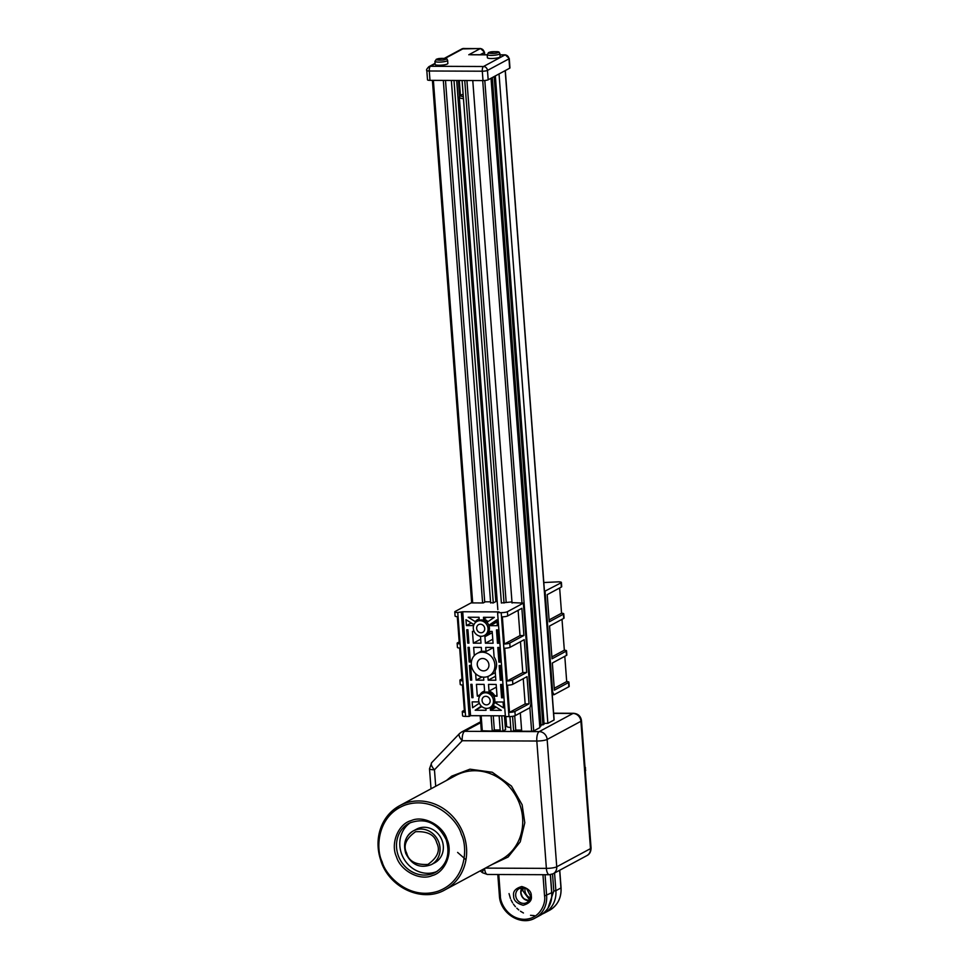 <?xml version="1.0" encoding="UTF-8"?>
<svg xmlns="http://www.w3.org/2000/svg" width="969" height="969" viewBox="0 0 969 969"><rect width="100%" height="100%" fill="white"/><g stroke="black" fill="none" stroke-linecap="round" stroke-linejoin="round"><path stroke-width="1.45" d="M489.866 707.588L491.247 706.849A7.97 7.207 -118.3 0 0 494.505 698.104A7.97 7.207 -118.3 0 0 486.874 692.036A7.97 7.207 -118.3 0 0 483.688 692.823L482.308 693.562A7.97 7.207 61.7 0 1 485.505 692.774A7.97 7.207 61.7 0 1 493.124 698.843A7.97 7.207 61.7 0 1 489.866 707.588A7.97 7.207 61.7 0 1 486.68 708.375A7.97 7.207 61.7 0 1 479.049 702.319A7.97 7.207 61.7 0 1 482.308 693.562M484.452 635.494L485.82 634.756A7.97 7.207 -118.3 0 0 489.079 625.998A7.97 7.207 -118.3 0 0 481.46 619.942A7.97 7.207 -118.3 0 0 478.262 620.729L476.893 621.468A7.97 7.207 61.7 0 1 480.079 620.681A7.97 7.207 61.7 0 1 487.71 626.749A7.97 7.207 61.7 0 1 484.452 635.494A7.97 7.207 61.7 0 1 481.254 636.282A7.97 7.207 61.7 0 1 473.635 630.225A7.97 7.207 61.7 0 1 476.893 621.468M484.015 677.174A12.742 11.531 61.7 0 1 471.818 667.471A12.742 11.531 61.7 0 1 477.039 653.469A12.742 11.531 61.7 0 1 482.138 652.21A12.742 11.531 61.7 0 1 494.347 661.912A12.742 11.531 61.7 0 1 489.127 675.914A12.742 11.531 61.7 0 1 484.015 677.174M487.916 676.471L488.194 680.19L495.849 680.214L495.135 670.657A12.742 11.531 -118.3 0 0 494.105 657.006L493.391 647.449L485.735 647.413L486.038 651.531A12.742 11.531 -118.3 0 0 483.81 651.301A12.742 11.531 -118.3 0 0 481.617 651.519L481.314 647.401L473.659 647.365L474.277 655.613M486.414 704.863A4.385 3.961 -118.3 0 0 489.963 699.618A4.385 3.961 -118.3 0 0 484.015 696.723A4.385 3.961 -118.3 0 0 486.414 704.863M480.987 632.769A4.385 3.961 -118.3 0 0 484.536 627.524A4.385 3.961 -118.3 0 0 478.589 624.63A4.385 3.961 -118.3 0 0 480.987 632.769M482.61 658.496A6.323 5.717 61.7 0 1 488.667 663.305A6.323 5.717 61.7 0 1 486.075 670.257A6.323 5.717 61.7 0 1 483.543 670.887A6.323 5.717 61.7 0 1 477.499 666.066A6.323 5.717 61.7 0 1 480.079 659.126A6.323 5.717 61.7 0 1 482.61 658.496M496.734 594.99A19.513 3.67 -4.3 0 0 495.51 595.269M495.922 600.841L497.17 600.841L493.16 602.997L490.605 602.536M490.544 601.822L485.372 601.797L483.228 602.96L471.079 602.9L455.127 611.487A4.784 0.896 -4.3 0 0 454.776 611.863A4.784 0.896 -4.3 0 0 457.756 612.481L462.734 611.754L498.962 611.899L497.582 612.638L501.191 612.65A4.784 0.896 -4.3 0 0 507.405 611.705L523.345 603.118L512.032 602.621M511.971 601.906L501.385 602.96M544.469 591.417L561.039 582.829A4.784 0.896 -4.3 0 0 561.39 582.454A4.784 0.896 -4.3 0 0 558.41 581.848L543.803 582.526M564.794 656.304L566.695 681.582A4.784 0.896 175.7 0 1 568.888 682.164A4.784 0.896 175.7 0 1 568.537 682.539L554.377 690.158L552.342 663.014L566.49 655.395A4.784 0.896 -4.3 0 0 566.841 655.02L566.526 650.805A4.784 0.896 175.7 0 1 566.175 651.18L552.027 658.799L549.556 626.022L563.716 618.404A4.784 0.896 -4.3 0 0 564.067 618.028L563.752 613.813A4.784 0.896 175.7 0 1 563.401 614.189L549.241 621.819L547.206 594.663L561.354 587.044A4.784 0.896 -4.3 0 0 561.705 586.669L561.39 582.454M545.087 591.417L552.669 692.217L554.098 694.7L568.851 686.755A4.784 0.896 -4.3 0 0 569.203 686.379L568.888 682.164M559.646 587.953L561.548 613.232A4.784 0.896 175.7 0 1 563.752 613.813M562.008 619.324L564.333 650.211A4.784 0.896 175.7 0 1 566.526 650.805M552.669 692.217L552.051 692.217M501.191 612.65L509.004 716.588A4.784 0.896 -4.3 0 0 515.217 715.643L529.97 707.697L530.927 703.93L523.345 603.118M527.015 676.653L529.05 703.809L514.902 711.428A4.784 0.896 175.7 0 1 509.524 712.36L507.49 685.204A4.784 0.896 -4.3 0 0 512.855 684.271L527.015 676.653M507.72 615.921L521.867 608.302L523.914 635.458L509.755 643.077A4.784 0.896 175.7 0 1 504.389 644.01L502.354 616.853A4.784 0.896 -4.3 0 0 507.72 615.921L507.405 611.705M510.082 647.292L524.229 639.673L526.688 672.438L512.54 680.056A4.784 0.896 175.7 0 1 507.175 680.989L504.704 648.225A4.784 0.896 -4.3 0 0 510.082 647.292L509.755 643.077M509.004 716.588L505.394 716.563L497.582 612.638M495.002 696.202L497.049 696.214L496.164 684.429L488.509 684.393L489.018 691.103A9.242 8.358 61.7 0 1 495.002 696.202L496.976 695.136M486.426 635.882A9.242 8.358 61.7 0 0 490.132 631.437L492.179 631.449L493.076 643.234L485.408 643.198L484.912 636.5A9.242 8.358 61.7 0 0 486.426 635.882L492.276 632.721M496.479 629.911L497.666 629.911L498.672 643.259L497.485 643.246L496.479 629.911M489.805 624.617A9.242 8.358 61.7 0 1 490.193 625.671L497.351 625.695L496.903 619.821L489.805 624.617L496.976 620.754M501.591 697.789L502.766 697.789L501.76 684.453L500.585 684.453L501.591 697.789L502.717 697.183M503.081 702.004L495.934 701.98A9.242 8.358 61.7 0 1 495.704 703.034L503.529 707.879L503.081 702.004M499.168 665.57L500.27 680.238L501.445 680.238L500.343 665.57L499.168 665.57M497.8 647.462L498.902 662.13L500.089 662.142L498.987 647.474L497.8 647.462M494.238 705.953A9.242 8.358 61.7 0 1 491.84 707.976A9.242 8.358 61.7 0 1 490.326 708.593L490.459 710.301L501.324 710.35L494.238 705.953M484.439 708.012A9.242 8.358 61.7 0 0 485.917 708.569L486.038 710.289L475.185 710.241L481.327 706.098M505.346 715.825L470.546 715.679L462.734 611.754M483.592 619.009L483.47 617.301L494.323 617.338L487.904 621.674A9.242 8.358 61.7 0 0 483.592 619.009L486.753 617.314M475.27 621.626A9.242 8.358 61.7 0 1 477.656 619.603A9.242 8.358 61.7 0 1 479.183 618.985L479.049 617.277L468.184 617.229L475.27 621.626M471.709 680.117L470.595 665.449L469.42 665.437L470.522 680.117L471.709 680.117M470.34 662.009L469.238 647.34L468.063 647.34L469.166 662.009L470.34 662.009M475.634 673.697L476.118 680.129L483.773 680.165L483.555 677.161M478.94 701.907L472.157 701.883L472.606 707.758L479.364 703.191M471.842 697.668L470.837 684.32L472.024 684.332L473.017 697.668L471.842 697.668L472.981 697.062M466.428 625.574L473.575 625.599A9.242 8.358 61.7 0 1 473.805 624.545L465.98 619.7L466.428 625.574L471.261 622.97M468.923 643.137L467.918 629.789L466.743 629.789L467.748 643.125L468.923 643.137M474.059 631.376L472.448 631.364L473.344 643.15L480.999 643.186L480.491 636.476A9.242 8.358 61.7 0 1 479.025 635.918M483.083 691.696A9.242 8.358 61.7 0 0 479.376 696.142L477.317 696.13L476.433 684.344L484.088 684.38L484.597 691.091A9.242 8.358 61.7 0 0 483.083 691.696L484.585 690.897M470.546 715.679L469.178 716.418L461.365 612.493M469.178 716.418L465.568 716.406L457.756 612.481M454.776 611.863L455.091 616.078A4.784 0.896 -4.3 0 0 457.295 616.672L459.33 643.816A4.784 0.896 175.7 0 1 457.138 643.234L457.453 647.449A4.784 0.896 -4.3 0 0 459.645 648.031L462.116 680.807A4.784 0.896 175.7 0 1 459.924 680.214L460.239 684.429A4.784 0.896 -4.3 0 0 462.431 685.022L464.478 712.167A4.784 0.896 175.7 0 1 462.274 711.585A4.784 0.896 175.7 0 1 462.625 711.21L464.333 710.289M462.274 711.585L462.588 715.8A4.784 0.896 -4.3 0 0 465.568 716.406M457.138 643.234A4.784 0.896 175.7 0 1 457.489 642.859L459.197 641.938M459.924 680.214A4.784 0.896 175.7 0 1 460.263 679.838L461.971 678.918M552.233 694.688L554.098 694.7M554.244 688.281L566.695 681.582M551.882 656.921L564.333 650.211M549.108 619.93L561.548 613.232M509.524 712.36L525.15 703.942A10.041 1.89 -4.3 0 0 529.05 703.809M523.248 678.675L525.15 703.942M507.175 680.989L522.788 672.583A10.041 1.89 -4.3 0 0 526.688 672.438M520.462 641.696L522.788 672.583M504.389 644.01L520.014 635.603A10.041 1.89 -4.3 0 0 523.914 635.458M518.112 610.325L520.014 635.603M496.37 687.142L489.018 691.103M492.773 639.237L485.408 643.198M498.623 642.641L497.485 643.246M490.193 625.671L497.061 621.965M497.642 701.98L495.704 703.034M501.397 679.62L500.27 680.238M500.04 661.524L498.902 662.13M496.237 707.188L490.459 710.301M481.908 706.619L475.185 710.241M470.522 680.117L471.661 679.499M469.166 662.009L470.292 661.403M481.981 676.98L476.118 680.129M493.403 647.571L486.038 651.531M495.547 676.229L488.194 680.19M467.748 643.125L468.875 642.52M480.697 639.189L473.344 643.15M480.055 694.664L477.317 696.13M447.012 839.36C453.274 852.659 445.134 872.451 432.138 875.601C420.025 881.112 400.548 870.84 396.466 856.79C390.216 843.49 398.344 823.698 411.353 820.549C423.465 815.038 442.942 825.309 447.012 839.36M487.395 57.704A6.371 1.199 -4.3 0 0 491.913 58.515A6.371 1.199 -4.3 0 0 498.999 57.522A6.371 1.199 -4.3 0 0 500.101 56.747L499.871 53.634A6.371 1.199 175.7 0 1 498.756 54.409A6.371 1.199 175.7 0 1 491.683 55.39A6.371 1.199 175.7 0 1 487.153 54.591L487.395 57.704M410.795 822.39A27.883 25.23 -118.3 0 0 401.723 854.234A27.883 25.23 -118.3 0 0 437.164 871.361M431.399 864.59C420.219 868.769 411.692 865.075 405.817 853.495C402.838 843.648 405.321 836.126 413.278 830.917L416.561 829.149A19.126 17.297 61.7 0 1 442.021 840.329A19.126 17.297 61.7 0 1 434.693 862.822L431.399 864.59A19.126 17.297 61.7 0 0 438.739 842.097A19.126 17.297 61.7 0 0 413.278 830.917A19.126 17.297 61.7 0 0 405.95 853.41M435.142 64.426A6.371 1.199 -4.3 0 0 439.672 65.238A6.371 1.199 -4.3 0 0 446.757 64.245A6.371 1.199 -4.3 0 0 447.86 63.469L447.617 60.344A6.371 1.199 175.7 0 1 446.515 61.12A6.371 1.199 175.7 0 1 439.442 62.113A6.371 1.199 175.7 0 1 434.911 61.301L435.142 64.426M499.956 54.906L504.994 54.93L483.495 66.51A3.985 3.61 61.7 0 1 487.468 70.422A3.985 0.751 -4.3 0 1 482.296 71.209L482.998 80.572L429.994 80.354A3.985 0.751 175.7 0 1 427.511 79.846L426.808 70.483A3.985 0.751 -4.3 0 0 429.279 70.991L482.296 71.209A3.985 1.526 -89.8 0 1 483.495 66.51L430.49 66.28L435.093 63.797M470.861 54.785L487.177 54.858M509.67 68.205L488.17 79.785L487.468 70.422L508.967 58.843A3.985 3.61 -118.3 0 0 504.994 54.93A3.985 1.526 -89.8 0 1 505.309 54.845L509.258 58.528A3.985 0.751 -4.3 0 1 508.967 58.843L509.67 68.205A3.985 0.751 -4.3 0 0 509.96 67.891L509.258 58.528M482.998 80.572A3.985 0.751 -4.3 0 0 488.17 79.785M504.885 719.943L506.133 719.943M459.657 96.743L458.434 80.475M460.457 95.846L459.294 80.475M491.101 715.764L492.252 731.098L481.436 730.735M443.317 80.415L482.61 602.948M492.252 731.098L494.335 729.972L500.186 729.996M445.498 80.415L484.73 602.149M493.269 715.776L494.335 729.972M451.348 80.439L490.641 602.984M499.12 715.8L500.27 731.135L502.923 731.147L501.772 715.812M493.282 602.936L454.001 80.451M502.923 731.147L505.479 729.536M495.22 75.982L543.972 724.388L540.92 724.994M505.188 70.628L554.014 720.015L547.86 723.334L543.9 723.383M544.033 723.31L495.353 75.921M547.86 723.334L499.035 73.935M521.613 730.093L515.762 730.069L513.667 731.195L511.026 731.183L509.924 716.563M501.385 603.033L462.092 80.488M513.667 731.195L512.553 716.333M504.037 603.045L464.745 80.5M515.762 730.069L514.696 715.861M506.157 602.233L466.925 80.512M529.873 707.745L531.642 731.268L521.697 731.232L520.317 712.893M512.056 603.069L472.775 80.536M531.642 731.268L533.701 730.953L484.803 80.5M491.029 78.247L539.854 727.634L533.701 730.953M492.24 77.593L540.993 725.987L539.781 726.568M539.915 726.568L491.162 78.174M492.313 77.556L540.993 724.957M542.906 724.957L494.154 76.563M510.748 727.513A11.156 2.095 175.7 0 1 506.605 726.217L505.879 716.576M463.461 98.644A11.156 2.095 175.7 0 1 459.318 97.336A11.156 2.095 175.7 0 1 459.488 96.924L460.941 95.301A9.557 1.793 175.7 0 1 463.134 94.272M463.315 96.67A9.557 1.793 175.7 0 1 460.941 95.301M480.697 722.668L464.635 731.316A7.97 3.04 90.2 0 0 462.237 740.728A7.97 3.258 -136.3 0 1 459.463 733.606L431.689 762.664A7.97 3.258 43.7 0 0 434.463 769.786L462.237 740.728L536.814 741.031A7.97 3.04 -89.8 0 1 539.212 731.619L464.635 731.316A7.97 7.207 -118.3 0 0 461.45 732.104L459.463 733.606M484.561 868.539A7.97 3.04 90.2 0 0 487.48 874.474L482.598 872.778A7.97 1.478 -52 0 1 484.088 868.793M457.61 852.417L465.968 859.745M585.07 768.26L585.506 768.029A1.599 1.441 -118.3 0 0 584.961 766.903M585.506 768.029L585.215 770.198M585.288 771.227L585.518 770.718A1.599 1.441 -118.3 0 0 585.651 769.955M568.537 682.539L568.851 686.755M561.039 582.829L561.354 587.044M563.401 614.189L563.716 618.404M566.175 651.18L566.49 655.395M514.902 711.428L515.217 715.643M512.54 680.056L512.855 684.271M489.454 52.326C491.247 51.139 501.918 51.732 497.327 52.774C495.547 53.961 484.863 53.368 489.454 52.326M461.365 834.418C467.712 846.494 467.131 880.518 438.024 891.226C408.482 900.746 385.299 874.91 382.125 861.732C375.766 849.668 376.347 815.632 405.454 804.936C434.996 795.416 458.192 821.252 461.365 834.418M463.327 833.631A47.796 43.254 61.7 0 1 445.001 889.845C422.835 902.757 390.362 888.464 381.229 861.974C373.792 837.325 379.945 818.551 399.676 805.675A47.796 43.254 61.7 0 1 463.327 833.631M435.553 872.306A27.883 25.23 61.7 0 1 398.429 856.002A27.883 25.23 61.7 0 1 409.124 823.202C425.1 817.17 437.443 822.645 446.128 839.602C450.44 854.028 446.915 864.929 435.553 872.306M522.121 887.822A7.97 7.207 -118.3 0 0 520.777 892.824A7.97 7.207 -118.3 0 0 529.026 900.649M513.631 895.865C513.461 900.298 516.647 903.423 523.175 905.264C529.425 903.483 532.138 900.371 531.303 895.937C531.472 891.516 528.287 888.379 521.758 886.538C515.508 888.331 512.795 891.444 513.631 895.865M530.443 895.841A7.97 7.207 61.7 0 1 526.845 902.599A7.97 7.207 61.7 0 1 515.702 895.55A7.97 7.207 61.7 0 1 519.287 888.573C524.181 887.822 526.809 888.173 527.148 889.627L530.309 895.744C530.418 898.893 529.256 901.182 526.845 902.599M523.139 887.858L522.897 890.886L529.546 899.777M530.2 897.851A7.97 7.207 61.7 0 1 524.956 890.572A7.97 7.207 61.7 0 1 525.089 888.379M436.765 842.897C440.544 850.334 437.6 857.517 427.923 864.445C415.846 865.014 408.785 861.284 406.714 853.253C402.934 845.816 405.89 838.633 415.568 831.717C427.632 831.136 434.706 834.866 436.765 842.897M437.213 59.048C438.993 57.849 449.677 58.455 445.086 59.484C443.305 60.684 432.622 60.078 437.213 59.048M381.35 861.889A47.796 43.254 61.7 0 1 399.676 805.675L455.769 775.466A47.796 43.254 -118.3 0 1 519.408 803.422A47.796 43.254 -118.3 0 1 501.094 859.636L445.001 889.845M445.122 58.406L463.461 48.535L480.236 48.607L468.778 54.773M464.078 48.535A3.985 1.526 90.2 0 0 463.763 48.45A3.985 1.526 90.2 0 0 463.461 48.535A3.985 3.61 -118.3 0 0 461.862 48.922L480.551 48.523A3.985 1.526 -89.8 0 0 480.236 48.607A3.985 3.61 -118.3 0 1 484.221 52.52A3.985 0.751 -4.3 0 0 484.512 52.205L480.551 48.523M426.808 70.483C426.13 70.095 426.82 68.823 428.892 66.679A3.985 3.61 61.7 0 1 430.49 66.28A3.985 1.526 90.2 0 0 429.279 70.991L429.994 80.354M480.091 54.736L484.221 52.52L484.391 54.761M482.308 731.062L481.157 715.728M472.678 602.912L433.385 80.366M456.665 80.463L495.849 601.543M504.449 715.825L505.491 729.766M482.707 80.572L522 603.118M485.348 868.115L546.383 868.369A7.97 1.502 -4.3 0 0 556.739 866.795A7.97 7.207 -118.3 0 1 553.154 873.772L549.338 874.728A7.97 3.04 -89.8 0 1 546.383 868.369L536.814 741.031A7.97 1.502 175.7 0 0 547.158 739.456L580.903 721.287L590.484 848.626L556.739 866.795L547.158 739.456A7.97 7.207 -118.3 0 0 539.212 731.619L572.958 713.45L553.638 713.366M553.154 873.772L586.899 855.603A7.97 7.207 -118.3 0 0 590.484 848.626A7.97 1.502 -4.3 0 0 591.066 847.996L581.485 720.657A7.97 1.502 175.7 0 1 580.903 721.287A7.97 7.207 -118.3 0 0 572.958 713.45A7.97 3.04 90.2 0 1 573.575 713.293L553.626 713.208M491.767 864.663L508.119 857.02L520.244 841.855L524.798 822.754L522.134 804.767L511.45 786.053L492.288 772.257L469.965 769.18L451.724 776.133L446.455 780.481M435.699 786.271L434.463 769.786A7.97 1.502 175.7 0 1 429.509 768.768L431.689 762.664M542.955 874.704L544.554 895.998L551.688 892.715M550.453 874.656L551.821 892.824C552.221 902.951 548.357 910.436 540.23 915.293A25.497 23.062 61.7 0 0 551.7 892.946L550.331 874.668M544.554 895.998C545.959 902.842 540.557 919.06 524.229 919.315C507.853 918.927 500.004 902.66 500.379 895.816L499.507 895.489M500.379 895.816L498.781 874.522M545.05 874.704L546.625 895.683A25.497 23.062 61.7 0 1 535.154 918.031L540.23 915.293M552.536 874.074L553.808 891.008L547.933 908.256M553.808 891.008L555.879 890.693L554.559 873.021M559.634 870.283L560.954 887.967L555.879 890.693A25.497 23.062 -118.3 0 1 544.408 913.04L542.252 914.058M559.755 870.223L561.075 887.834C561.475 897.96 557.611 905.458 549.484 910.315A25.497 23.062 -118.3 0 0 560.954 887.967L560.942 887.725M481.581 651.023L477.039 653.469M491.84 707.976L494.868 706.34M477.656 619.603L479.158 618.803M495.28 672.595L489.127 675.914M499.871 53.634L499.253 52.411C499.083 51.442 495.68 51.43 489.042 52.387L487.153 54.591M529.05 900.613L524.168 898.893L522.17 896.628L520.898 892.691L522.158 887.81M447.617 60.344L447.012 59.133C446.83 58.152 443.427 58.14 436.801 59.097L434.911 61.301M428.892 66.679L435.069 63.348M444.408 58.322L461.862 48.922M469.832 54.7L487.165 54.773M499.956 54.821L505.309 54.845M484.694 54.761L484.512 52.205M481.314 730.856L480.176 715.716M471.697 602.912L432.404 80.366M456.799 80.463L495.971 601.483M504.57 715.825L505.612 729.645M554.135 719.894L505.309 70.555M459.318 97.336L497.836 609.61M480.636 721.772L461.45 732.104M581.485 720.657C580.794 716.188 578.154 713.741 573.575 713.293M482.598 872.778L480.188 870.889M549.338 874.728L487.48 874.474M431.011 788.802L429.509 768.768M591.066 847.996C590.969 851.799 589.576 854.331 586.899 855.603M497.8 874.51L499.386 895.61C499.98 913.307 520.886 926.558 535.154 918.031M509.04 893.612L510.457 898.529M511.051 899.947L512.577 902.829M513.437 904.162L515.411 906.705M516.792 908.171L518.754 909.952M520.462 911.223L523.442 912.992M530.54 915.305L534.294 915.596M549.484 910.315L544.408 913.04"/></g></svg>
